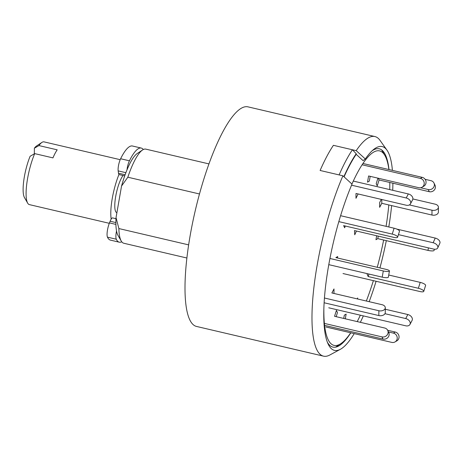 <?xml version="1.0" encoding="UTF-8"?>
<svg xmlns="http://www.w3.org/2000/svg" width="463" height="463" viewBox="0 0 463 463"><rect width="100%" height="100%" fill="white"/><g stroke="black" fill="none" stroke-linecap="round" stroke-linejoin="round"><path stroke-width="0.69" d="M342.921 175.807L352.019 184.124A104.655 25.673 -76.8 0 0 328.076 343.887A104.655 25.673 -76.8 0 0 340.357 349.31L329.841 354.988A112.769 27.664 103.2 0 1 323.533 356.157A112.769 27.664 103.2 0 1 317.167 265.102A112.769 27.664 103.2 0 1 342.921 175.807L320.112 170.471A112.769 27.664 -76.8 0 1 333.406 145.318L356.215 150.654A112.769 27.664 103.2 0 1 374.908 136.55A112.769 27.664 103.2 0 1 380.042 140.393L386.952 150.145A104.655 25.673 -76.8 0 1 392.41 170.367M344.067 176.849A107.937 26.478 103.2 0 1 356.197 154.335L363.056 160.615L365.313 158.971L356.215 150.654M365.313 158.971A104.655 25.673 -76.8 0 1 373.537 149.561A104.655 25.673 -76.8 0 1 386.952 150.145M392.89 183.192A104.655 25.673 -76.8 0 1 392.722 190.293M391.629 205.607A104.655 25.673 -76.8 0 1 388.793 226.974M386.31 240.644A104.655 25.673 -76.8 0 1 379.926 267.921M376.089 281.272A104.655 25.673 -76.8 0 1 369.156 301.685M363.345 315.893A104.655 25.673 -76.8 0 1 360.341 322.329M354.218 333.609A104.655 25.673 -76.8 0 1 340.357 349.31M372.188 150.741A101.819 24.979 -76.8 0 1 383.931 152.286A101.819 24.979 -76.8 0 1 389.001 169.574M350.809 332.81A101.819 24.979 -76.8 0 1 338.598 346.052A101.819 24.979 -76.8 0 1 327.387 342.232M374.908 136.55L247.931 106.843A112.769 27.664 103.2 0 0 190.189 235.395A112.769 27.664 103.2 0 0 196.561 326.45L323.533 356.157M188.644 244.881L118.875 228.56A48.331 11.853 103.2 0 0 121.237 241.038A48.331 11.853 103.2 0 0 123.8 243.249L186.902 258.013M208.917 163.896L145.816 149.132A48.331 11.853 103.2 0 0 142.535 149.983A48.331 11.853 103.2 0 0 127.84 177.213L199.46 193.968M127.84 177.213L121.549 186.033L116.039 217.61L118.875 228.56M116.039 217.61A43.493 10.672 103.2 0 0 118.03 235.482L121.237 241.038M142.535 149.983L137.204 153.537A43.493 10.672 103.2 0 0 121.549 186.033M116.531 230.933A9.665 2.373 103.2 0 0 116.282 239.215A48.331 11.853 103.2 0 0 119.234 242.184A48.331 11.853 103.2 0 0 121.734 241.79M143.316 149.526A48.331 11.853 103.2 0 0 141.256 148.067A48.331 11.853 103.2 0 0 129.432 160.806A8.056 1.974 103.2 0 0 127.007 169.828M141.256 148.067L132.435 146.001A48.331 11.853 103.2 0 0 120.612 158.745A8.056 1.974 103.2 0 0 118.175 170.888L125.878 172.687M115.912 224.41L109.459 222.9A9.665 2.373 103.2 0 0 107.462 237.154A48.331 11.853 103.2 0 0 110.414 240.118L119.234 242.184M109.459 222.9L110.13 221.233L115.889 222.581M115.981 218.698L112.631 217.917A8.056 1.974 103.2 0 0 110.13 221.233M125.114 174.748L118.511 173.203A8.056 1.974 103.2 0 0 119.251 174.62L124.703 175.899M118.511 173.203L118.175 170.888M398.435 234.619L433.131 242.739A4.833 2.94 24.4 0 1 437.743 247.896A4.833 2.94 24.4 0 1 433.547 249.071L354.473 230.568L354.745 234.793L356.446 231.031M396.75 229.081L435.243 238.08A4.833 2.94 24.4 0 1 439.85 243.243L437.743 247.896M351.567 185.188L406.213 197.973A4.833 3.42 27.9 0 1 410.467 203.847A4.833 3.42 27.9 0 1 406.178 205.213L356.001 193.47L355.978 198.297L358.107 193.968M353.298 181.074L408.337 193.945A4.833 3.42 27.9 0 1 412.597 199.825L410.467 203.847M383.636 240.019A99.881 24.498 -76.8 0 1 377.258 267.296M373.381 280.642A99.881 24.498 -76.8 0 1 366.331 301.025M360.353 315.193A99.881 24.498 -76.8 0 1 357.222 321.6M350.705 332.787A99.881 24.498 -76.8 0 1 340.849 343.633A99.881 24.498 -76.8 0 1 323.863 309.816M351.944 184.054A99.881 24.498 -76.8 0 1 384.875 155.452A99.881 24.498 -76.8 0 1 388.891 169.545M389.771 182.468A99.881 24.498 -76.8 0 1 389.736 189.593M388.81 204.947A99.881 24.498 -76.8 0 1 386.084 226.338M356.197 154.335L356.203 153.722A108.741 26.675 103.2 0 0 343.87 176.675M352.412 149.769L333.406 145.318A112.769 27.664 103.2 0 0 320.112 170.471L339.119 174.916A112.769 27.664 -76.8 0 1 352.412 149.769L356.203 153.722M338.841 221.621L392.236 234.11A4.833 1.36 17.4 0 1 397.63 237.183A4.833 1.36 17.4 0 1 393.805 237.363L343.621 225.626L344.669 227.79L345.23 226.002M340.606 215.7L394.088 228.213A4.833 1.36 17.4 0 1 399.482 231.286L397.63 237.183M337.44 257.984L337.695 256.543L335.86 257.613L386.044 269.35A4.833 1.059 9.9 0 1 389.429 270.988A4.833 1.059 9.9 0 1 383.295 270.959L329.957 258.481M328.811 264.657L382.218 277.152A4.833 1.059 9.9 0 0 388.353 277.181L389.429 270.988M333.973 293.455L333.997 288.935L331.867 292.963L382.05 304.7A4.833 3.2 0.2 0 1 385.291 307.739A4.833 3.2 0.2 0 1 378.861 310.737L324.476 298.016M324.158 302.773L378.838 315.563A4.833 3.2 0.2 0 0 385.268 312.566L385.291 307.739M336.173 316.675L337.458 312.566L336.416 310.395L334.564 316.298L384.747 328.035A4.833 4.485 -25.8 0 1 387.71 330.362A4.833 4.485 -25.8 0 1 386.935 335.264A4.833 4.485 -25.8 0 1 381.969 336.885L324.384 323.411M324.592 325.385L383.011 339.055A4.833 4.485 -25.8 0 0 387.977 337.434A4.833 4.485 -25.8 0 0 388.752 332.527L387.71 330.362M345.311 318.81L346.133 314.105L344.304 315.176L343.731 318.44M325.796 326.959L391.785 342.394A4.833 4.561 -120.3 0 0 397.144 337.087A4.833 4.561 -120.3 0 0 393.405 333.105L388.48 331.954M395.032 341.925L396.866 340.855A4.833 4.561 -120.3 0 0 395.234 332.035L387.658 330.264M357.668 298.994L357.673 297.964L357.187 298.884M328.747 307.797L405.681 325.796A4.833 3.42 -152.1 0 0 409.969 324.436A4.833 3.42 -152.1 0 0 405.71 318.556L384.95 313.7M409.969 324.436L412.093 320.408A4.833 3.42 -152.1 0 0 407.834 314.533L385.28 309.255M367.35 273.674L367.136 274.368L368.178 276.538L368.959 274.05M343.002 273.535L419.929 291.534A4.833 1.36 -162.6 0 0 423.755 291.354A4.833 1.36 -162.6 0 0 418.361 288.275L368.178 276.538M423.755 291.354L425.607 285.451A4.833 1.36 -162.6 0 0 420.213 282.378L388.729 275.016M376.65 235.76L375.956 239.724L377.791 238.648L378.23 236.13M434.317 249.204L434.109 250.419A4.833 1.059 -170.1 0 1 427.974 250.39L377.791 238.648M381.315 199.397L379.677 202.499L379.654 207.326L381.784 203.303L381.801 199.507M412.863 198.957L435.174 204.177A4.833 3.2 -179.8 0 1 438.415 207.216L438.392 212.042A4.833 3.2 -179.8 0 1 431.967 215.04L381.784 203.303M438.415 207.216A4.833 3.2 -179.8 0 1 431.985 210.214L409.379 204.924M377.935 178.151L376.193 183.695L377.235 185.866L379.087 179.968L378.248 178.226M425.121 179.314L431.001 180.692A4.833 4.485 154.2 0 1 433.97 183.012L435.012 185.183A4.833 4.485 154.2 0 1 434.236 190.085A4.833 4.485 154.2 0 1 429.27 191.705L379.087 179.968M433.97 183.012A4.833 4.485 154.2 0 1 433.189 187.92A4.833 4.485 154.2 0 1 428.229 189.541L420.612 187.758M362.095 164.776L420.404 178.417A4.833 4.561 59.7 0 1 422.03 187.231A4.833 4.561 59.7 0 1 418.784 187.706L368.6 175.969L367.518 182.162L369.347 181.091L370.18 176.339M362.946 163.48L422.233 177.346A4.833 4.561 59.7 0 1 423.865 186.161L422.03 187.231M27.676 203.141L24.47 197.591A27.386 6.719 -76.8 0 1 30.118 156.262L34.696 153.618A32.219 7.906 103.2 0 0 27.566 178.602A32.219 7.906 103.2 0 0 27.676 203.141A32.219 7.906 103.2 0 0 29.383 204.617L109.297 223.311M123.008 175.5A20.135 4.943 103.2 0 0 115.698 196.41A20.135 4.943 103.2 0 0 116.838 212.667L116.902 212.685M118.974 174.453A32.219 7.906 103.2 0 0 112.266 198.419A32.219 7.906 103.2 0 0 111.184 219.092M120.189 159.683L44.06 141.875A32.219 7.906 103.2 0 0 41.878 142.436A32.219 7.906 103.2 0 0 38.95 145.573L34.372 148.212A27.386 6.719 -76.8 0 1 36.542 145.99L41.878 142.436M34.696 153.618L52.944 157.889A32.219 7.906 -76.8 0 1 57.198 149.838L38.95 145.573M34.372 148.212L34.349 153.82M129.432 160.806L120.612 158.745M116.282 239.215L107.462 237.154M435.243 238.08L433.131 242.739M406.213 197.973L408.337 193.945M392.236 234.11L394.088 228.213M382.218 277.152L383.295 270.959M378.838 315.563L378.861 310.737M383.011 339.055L381.969 336.885M393.405 333.105L395.234 332.035M405.71 318.556L407.834 314.533M418.361 288.275L420.213 282.378M427.974 250.39L428.414 247.867M431.967 215.04L431.985 210.214M429.27 191.705L428.229 189.541M420.404 178.417L422.233 177.346M384.875 155.452L381.691 149.943M340.849 343.633L335.553 347.163"/></g></svg>
